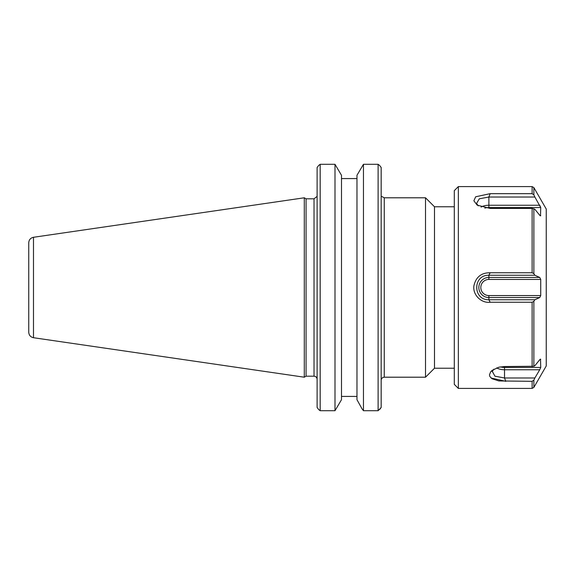 <?xml version="1.0" encoding="UTF-8"?>
<svg xmlns="http://www.w3.org/2000/svg" width="575" height="575" viewBox="0 0 575 575"><rect width="100%" height="100%" fill="white"/><g stroke="black" fill="none" stroke-linecap="round" stroke-linejoin="round"><path stroke-width="0.86" d="M384.258 197.793L425.514 197.793L425.514 377.207L384.258 377.207L384.258 197.793L381.728 196.456M454.308 206.77L434.499 206.77L434.499 368.23L454.308 368.23M381.182 167.526L379.601 165.428L381.182 167.526L381.182 407.474L378.106 410.708L363.465 410.708L362.034 408.825L356.974 399.711L356.974 175.289L363.465 164.292L378.106 164.292L379.601 165.428M378.106 164.292L378.106 410.708M317.105 167.526L318.687 165.428L317.105 167.526L317.105 407.474L318.687 409.573L317.105 407.474M306.065 287.5L306.065 198.813L304.29 197.793L304.29 377.207L306.065 376.187L306.065 287.5M318.687 165.428L320.182 164.292L334.995 164.292L341.493 175.289L341.493 399.711L334.995 410.708L334.995 164.292M334.995 410.708L320.182 410.708L320.182 164.292M320.182 410.708L318.687 409.573M341.493 396.419L356.974 396.419L341.493 396.419M363.465 164.292L363.465 410.708M379.601 409.573L381.182 407.474M356.974 178.581L341.493 178.581M28.75 287.5L28.75 332.242C28.98 335.232 30.554 337.065 33.487 337.719L33.487 237.281C30.554 237.935 28.98 239.768 28.75 242.758L28.75 287.5M533.873 194.896L532.119 193.667L490.159 193.667L488.879 197.024L534.872 197.024L533.873 194.896L533.873 187.601L532.119 186.588L458.347 186.588L458.347 388.412L532.119 388.412L532.119 381.333L533.873 380.104L534.872 377.976L504.519 377.976L505.799 381.333L491.036 378.005M540.033 359.382L540.723 359.382L539.738 359.713L534.872 365.729L533.873 366.261L504.519 366.541L498.906 367.195L492.078 370.408L490.633 371.874L489.454 374.878L489.878 376.56L492.078 378.76L498.906 380.945L532.119 381.333M490.159 302.256L532.119 302.256L533.873 301.343L534.872 299.748L488.879 299.748L490.159 302.256C481.261 303.413 472.499 294.774 473.922 285.768C475.913 277.042 481.325 272.701 490.159 272.744L488.879 275.252L534.872 275.252L533.873 273.657L532.119 272.744L490.159 272.744M490.159 193.667L475.654 196.779L473.879 200.776L477.171 205.138L490.159 208.43L532.119 208.43L534.872 209.271L539.738 215.287L540.723 215.618L540.033 215.618M534.872 197.024L540.723 207.553L539.738 205.246L488.879 205.246L488.879 197.024L479.298 198.806L476.56 203.406L478.256 205.836M484.79 208.107A8.064 4.032 180 0 1 488.879 207.553L540.723 207.553L540.507 215.891M533.873 380.104L533.873 387.399L546.25 365.959L546.25 209.041L533.873 187.601M534.872 275.252L539.738 277.452L488.879 277.452A10.048 10.048 0 0 0 478.838 287.5A10.048 10.048 0 0 0 488.879 297.548L539.738 297.548L540.723 295.564L488.879 295.564L488.879 299.748C472.707 300.229 472.7 274.778 488.879 275.252L488.879 279.436L540.723 279.436L539.738 277.452M540.723 279.436L540.723 295.564M539.738 297.548L534.872 299.748M496.685 367.871A10.048 5.024 180 0 0 504.519 369.754L504.519 367.447L540.723 367.447L539.738 369.754L540.723 367.447L540.507 359.109M492.286 371.342L494.924 376.194L504.519 377.976L504.519 369.754L539.738 369.754L534.872 377.976M492.207 371.601L493.882 369.164M458.347 388.412L454.308 384.373L454.308 190.627L458.347 186.588M317.019 196.456L314.029 198.813L314.029 376.187C315.898 376.366 316.918 377.394 317.105 379.263M532.119 193.667L532.119 186.588M532.119 366.57L532.119 302.256M532.119 272.744L532.119 208.43M533.873 273.657L533.873 208.739M533.873 366.261L533.873 301.343M488.879 295.564A8.064 8.064 0 0 1 480.815 287.5A8.064 8.064 0 0 1 488.879 279.436M504.519 367.447A8.064 4.032 -0 0 1 500.423 366.886M488.879 207.553L488.879 205.246A10.048 5.024 0 0 0 481.045 207.122M384.258 377.207C382.389 377.394 381.369 378.415 381.182 380.283M434.499 206.77L425.514 197.793M434.499 368.23L425.514 377.207M314.029 198.813L306.065 198.813M314.029 376.187L306.065 376.187M33.487 337.719L304.29 377.207M33.487 237.281L304.29 197.793M533.873 387.399L532.119 388.412"/></g></svg>
